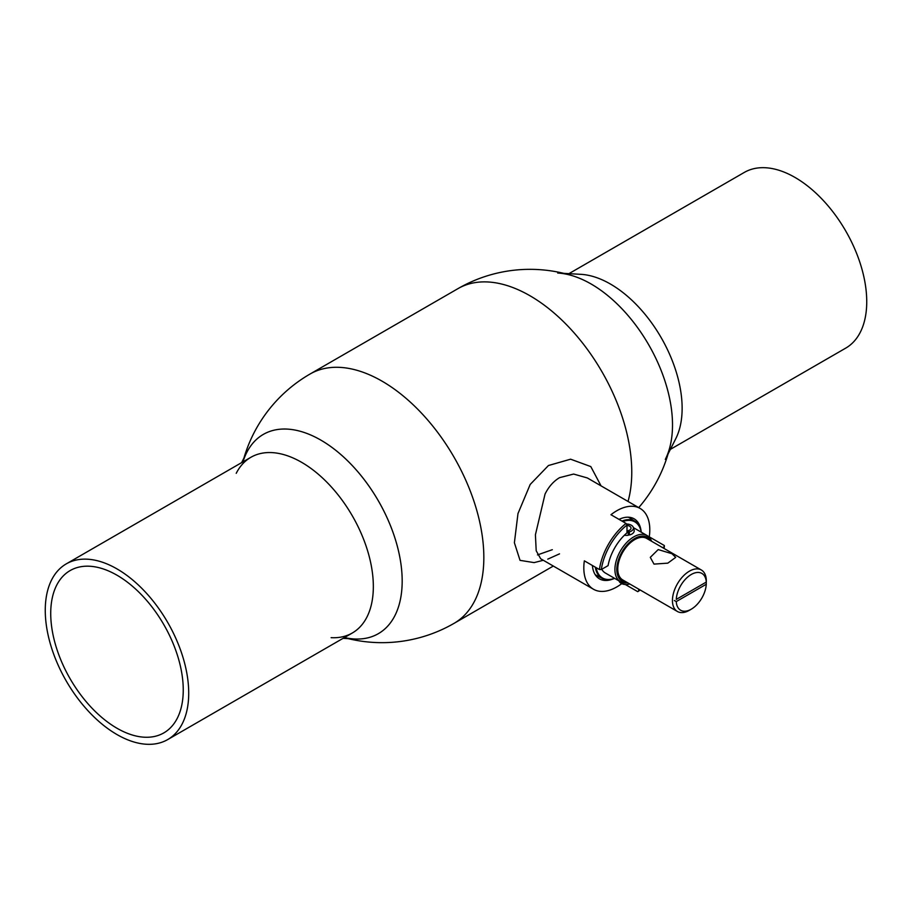 <?xml version="1.0" encoding="UTF-8"?>
<svg xmlns="http://www.w3.org/2000/svg" width="912" height="912" viewBox="0 0 912 912"><rect width="100%" height="100%" fill="white"/><g stroke="black" fill="none" stroke-linecap="round" stroke-linejoin="round"><path stroke-width="1.37" d="M348.179 638.628A143.971 143.971 0 0 0 454.016 623.375A143.971 83.117 60 0 0 483.839 557.471A143.971 83.117 60 0 0 382.037 381.159A143.971 83.117 60 0 0 310.057 374.023L457.984 288.625A143.971 143.971 0 0 1 573.067 275.937A115.037 66.416 60 0 1 591.17 284.031A115.037 66.416 60 0 1 672.509 424.924A115.037 66.416 60 0 1 670.468 444.657A143.971 143.971 0 0 1 638.719 507.619M242.98 461.848A115.037 66.416 60 0 1 320.83 440.108A115.037 66.416 60 0 1 364.048 479.416A115.037 66.416 60 0 1 389.743 523.921A115.037 66.416 60 0 1 402.181 581.001A115.037 66.416 60 0 1 344.428 637.556M641.079 530.955A34.656 20.007 120 0 0 630.534 517.469A34.656 20.007 120 0 0 619.02 519.373M632.335 520.159A33.197 19.163 120 0 0 628.208 517.207A33.197 19.163 -60 0 1 629.941 518.107L635.174 521.436A32.923 19.015 -60 0 1 641.307 532.198M621.745 583.657A46.66 26.938 -60 0 1 616.808 586.929A46.66 26.938 -60 0 1 593.473 589.243A46.66 26.938 -60 0 1 584.341 560.834L599.412 569.544A46.66 26.938 -60 0 1 626.042 523.431L626.989 525.084A45.326 26.163 120 0 0 601.316 569.533L608.065 565.645A35.99 20.782 -60 0 1 626.989 532.859L626.989 525.084M587.294 477.922L640.133 508.44A46.66 26.938 -60 0 0 616.808 510.743A46.66 26.938 -60 0 0 610.96 514.721L626.042 523.431M640.133 508.44A46.66 26.938 -60 0 1 649.276 536.837L648.991 537.008M649.276 536.837L664.358 545.547L664.335 546.641L662.625 547.633M625.37 584.535L637.727 591.66L638.674 591.101A45.326 26.163 120 0 0 640.087 589.939M664.039 548.454A45.326 26.163 120 0 0 664.335 546.641M638.674 589.129L638.674 591.101M592.401 565.497A34.656 20.007 120 0 0 596.505 576.418A34.656 20.007 120 0 0 613.445 578.812M614.642 578.379A32.923 19.015 -60 0 1 602.262 578.447L596.756 575.575A33.197 19.163 -60 0 1 595.114 574.526A33.197 19.163 120 0 0 599.731 576.635M601.316 569.533L599.412 569.544M540.668 558.748L536.199 550.768L535.412 534.797L545.045 494.065C548.682 486.757 553.504 481.297 559.523 477.671L573.625 474.058L587.317 477.945M601.054 485.879L590.794 466.579L570.604 459.192L548.454 465.519L530.203 484.443L517.982 513.547L514.391 542.743L520.034 560.356L534.113 562.613L543.301 560.276M559.523 553.858L547.759 559.147M552.307 549.697L537.487 554.918M626.989 532.289A7.193 4.161 0 0 0 628.174 532.163L628.391 535.219A8.003 4.617 0 0 1 624.367 535.264M626.989 530.898A4.799 2.77 0 0 0 627.524 530.83L628.174 532.163M619.088 580.944L619.145 581.138A7.193 4.161 0 0 0 628.174 584.41L628.3 583.133M626.989 525.426A4.799 2.77 0 0 1 631.024 528.162A4.799 2.77 0 0 1 628.231 530.681L629.234 531.935A7.193 4.161 0 0 0 633.316 527.421A7.193 4.161 0 0 0 626.373 524.001M628.493 583.247L629.303 583.714M633.316 527.421L634.102 529.952A8.003 4.617 0 0 1 634.228 530.773A8.003 4.617 0 0 1 629.565 534.968L629.234 531.935M629.234 584.182A7.193 4.161 0 0 0 629.816 584.011M568.94 273.657L744.295 172.425A101.437 58.573 60 0 1 795.013 177.441A101.437 58.573 60 0 1 861.281 266.84A101.437 58.573 60 0 1 845.732 348.122L670.377 449.365M116.987 728.243A93.708 54.104 -120 0 0 163.841 732.883A93.708 54.104 -120 0 0 178.205 657.791A93.708 54.104 -120 0 0 116.987 575.21A93.708 54.104 -120 0 0 70.133 570.57A93.708 54.104 -120 0 0 55.769 645.662A93.708 54.104 -120 0 0 116.987 728.243M116.987 568.906A101.437 58.573 -120 0 0 66.268 563.878A101.437 58.573 -120 0 0 50.719 645.16A101.437 58.573 -120 0 0 116.987 734.559A101.437 58.573 -120 0 0 167.705 739.575A101.437 58.573 -120 0 0 183.255 658.293A101.437 58.573 -120 0 0 116.987 568.906M563.821 273.372L580.887 274.33A101.437 58.573 60 0 1 682.13 408.28A101.437 58.573 60 0 1 675.769 438.683L668.074 453.937M557.699 273.03A115.037 66.416 60 0 1 672.509 424.924A115.037 66.416 60 0 1 665.304 459.409M331.113 637.67A101.437 58.573 -120 0 0 373.339 586.553A101.437 58.573 -120 0 0 316.703 472.883A101.437 58.573 -120 0 0 236.231 473.317M343.06 638.343L354.301 638.97A115.037 66.416 -120 0 0 402.181 581.001A115.037 66.416 -120 0 0 337.953 452.09A115.037 66.416 -120 0 0 246.696 452.591L241.623 462.635M654.007 564.106L650.29 557.369L658.202 549.571L671.973 553.732L675.701 557.369L667.801 563.149L654.007 564.106M676.271 599.401L706.264 582.084L676.271 599.401A21.25 12.266 -60 0 1 691.273 574.48A21.25 12.266 -60 0 1 706.264 582.084L706.264 584.261A21.25 12.266 -60 0 1 691.501 609.045L689.654 610.139A23.951 13.828 -60 0 1 677.411 611.485A23.951 13.828 -60 0 1 672.44 600.518A23.951 13.828 -60 0 1 682.906 576.418A23.951 13.828 -60 0 1 701.362 570A23.951 13.828 -60 0 1 706.321 580.967A23.951 13.828 -60 0 1 706.321 581.275A23.951 13.828 -60 0 1 706.31 581.582M677.411 611.485L622.736 579.929A23.951 13.828 -60 0 1 617.777 568.963A23.951 13.828 -60 0 1 628.231 544.852A23.951 13.828 -60 0 1 646.688 538.433L701.362 570M626.852 582.301A25.331 14.626 -60 0 1 616.808 569.521A25.331 14.626 -60 0 1 630.682 541.363A25.331 14.626 -60 0 1 650.803 540.805M627.65 582.757A26.665 15.39 -60 0 1 620.445 581.719A26.665 15.39 -60 0 1 614.916 569.521A26.665 15.39 -60 0 1 626.555 542.686A26.665 15.39 -60 0 1 647.098 535.549A26.665 15.39 -60 0 1 651.601 541.272M622.782 521.55A32.387 18.707 -60 0 1 641.216 532.152M621.938 521.06A32.923 19.015 -60 0 1 635.174 521.436M691.501 609.045A21.25 12.266 -60 0 1 676.271 601.578L674.344 600.518M706.264 584.261L676.271 601.578M706.298 582.073L706.321 581.275M602.262 578.447A32.923 19.015 -60 0 1 595.319 567.173M614.563 578.333A32.387 18.707 -60 0 1 596.152 567.663M620.445 581.719L605.363 573.021A26.665 15.39 -60 0 1 601.76 569.282M457.984 288.625A143.971 83.117 60 0 1 529.963 295.75A143.971 83.117 60 0 1 631.765 472.074A143.971 83.117 60 0 1 628.026 501.452M454.016 623.375L553.31 566.056M310.057 374.023A143.971 143.971 0 0 0 243.926 458.063M540.645 558.737L593.473 589.243M250.88 457.288L66.268 563.878M352.328 632.996L167.705 739.575M647.098 535.549L633.373 527.626"/></g></svg>
